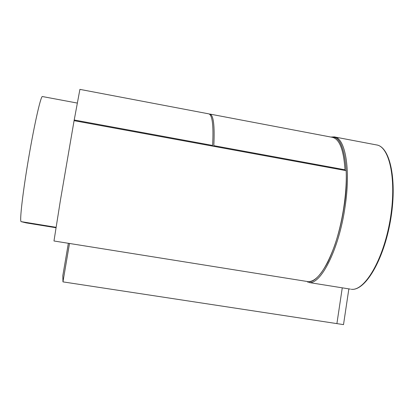 <?xml version="1.0" encoding="UTF-8"?>
<svg xmlns="http://www.w3.org/2000/svg" width="414" height="414" viewBox="0 0 414 414"><rect width="100%" height="100%" fill="white"/><g stroke="black" fill="none" stroke-linecap="round" stroke-linejoin="round"><path stroke-width="0.62" d="M62.809 275.75L68.351 243.272L62.809 275.75L62.959 281.872L69.495 243.453L70.509 243.613L69.5 243.468L62.959 281.872L336.903 323.613L342.269 287.834M348.852 288.884L343.511 324.623L336.903 323.613M55.921 227.726L26.134 222.882L21.098 221.625C19.468 221.304 22.796 192.22 28.711 157.615C34.605 122.999 40.965 95.323 42.44 96.545L77.227 103.055M307.426 281.525L53.996 240.989M74.194 119.998L212.625 145.449C213.645 125.157 212.32 114.621 208.656 113.834L79.907 89.377L74.09 120.671M212.625 145.449L212.356 146.07M212.465 146.09L212.475 145.79M209.95 114.078L332.23 137.308C339.418 138.768 343.677 149.594 345.002 169.787L213.815 145.666L213.546 146.292M209.282 114.041L209.763 114.047C213.464 114.838 214.814 125.38 213.815 145.666M345.002 169.787L344.588 170.366M308.218 281.639C316.751 281.701 325.461 269.944 334.341 246.366C342.394 223.493 347.144 192.95 346.161 170.651L74.075 120.665L60.408 200.36L53.975 240.969M350.425 289.138L308.901 282.503C320.664 285.039 338.916 249.585 345.012 207.228C350.989 168.886 345.183 137.603 334.227 136.889L330.858 137.044M332.763 137.417C343.848 135.569 350.089 171.841 343.962 207.114C340.888 227.483 335.485 245.864 327.753 262.264C319.898 276.619 313.139 283.041 307.478 281.536L307.126 281.463M308.026 282.369L307.478 281.536M376.44 144.916C390.293 146.603 397.471 180.928 390.48 220.693C383.571 260.468 365.034 291.285 351.263 289.272C364.439 291.316 383.085 260.556 389.993 220.6C397.047 180.67 389.745 146.365 376.44 144.916L334.584 136.956M21.15 221.645L55.988 227.312M21.098 221.625L55.988 227.296"/></g></svg>
